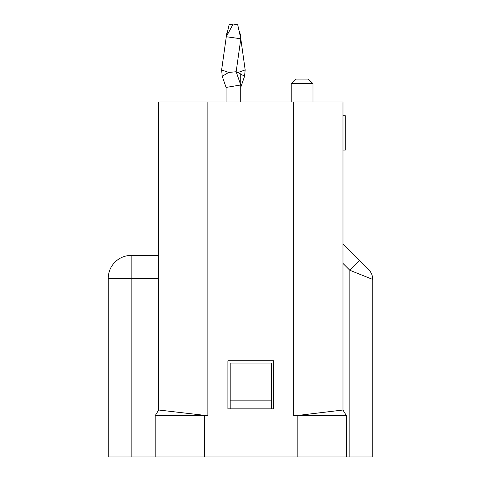 <?xml version="1.0" encoding="UTF-8"?>
<svg xmlns="http://www.w3.org/2000/svg" width="481" height="481" viewBox="0 0 481 481"><rect width="100%" height="100%" fill="white"/><g stroke="black" fill="none" stroke-linecap="round" stroke-linejoin="round"><path stroke-width="0.72" d="M295.803 79.1L308.399 79.1L312.981 83.682L291.221 83.682L295.803 79.1M155.195 456.95L155.195 415.728L207.87 415.728L158.634 410.004L158.634 102.002L342.977 102.002L342.977 410.004L346.41 415.728L293.741 415.728L297.18 415.728L297.18 456.95L108.255 456.95L108.255 278.331L131.151 278.331L131.151 255.429A22.902 22.902 0 0 0 108.255 278.331A22.902 22.902 0 0 1 131.151 255.429L158.634 255.429M349.849 456.95L349.849 270.28L372.745 279.443C372.679 275.673 371.338 272.438 368.723 269.727L359.566 260.564L368.723 269.727C371.236 272.174 372.577 275.409 372.745 279.443L372.745 456.95L297.18 456.95M342.977 115.741L345.268 115.741L345.268 150.09L342.977 150.09M273.707 360.768L227.904 360.768L227.904 408.862L273.707 408.862L273.707 360.768M342.977 410.004L297.18 415.53M346.41 456.95L346.41 415.728M342.977 243.981L359.566 260.564L349.849 270.28L342.977 263.414M158.634 410.004L155.195 415.728M226.292 36.73L233.159 24.05L235.431 24.369L237.698 24.687L240.807 38.769L226.292 36.73L221.627 69.913L228.667 72.457L236.171 71.735L240.807 38.769L240.247 36.243M240.728 74.008L240.728 102.002L240.728 84.975L226.07 87.428L222.24 76.299L228.667 72.457M240.728 84.975L236.171 71.735M226.07 87.428L226.07 102.002M237.698 24.687L238.943 30.339L240.728 35.588L240.728 38.282M229.816 24.585L229.966 24.14L233.002 24.14M227.856 30.339L226.07 35.588L226.701 35.588M240.103 35.588L240.728 35.588M233.802 24.14L236.838 24.14L236.989 24.585M233.123 24.122L229.106 24.687L226.557 36.243M236.363 72.288L238.131 72.457L244.558 76.299L240.728 87.428M238.131 72.457L245.172 69.913L240.801 38.793M229.84 24.507L229.257 24.669M233.694 24.122L233.267 24.062M233.147 24.074L232.425 24.14M271.416 400.847L271.416 363.059L230.195 363.059L230.195 400.847L271.416 400.847L271.416 408.862M230.195 400.847L230.195 408.862M293.741 415.728L293.741 102.002M207.87 102.002L207.87 415.728M204.431 415.53L204.431 456.95M131.151 456.95L131.151 278.331L158.634 278.331M221.627 69.913L222.24 76.299L221.627 69.913M245.172 69.913L244.558 76.299M291.221 102.002L291.221 83.682M312.981 102.002L312.981 83.682M226.07 35.588L226.07 38.282"/></g></svg>
